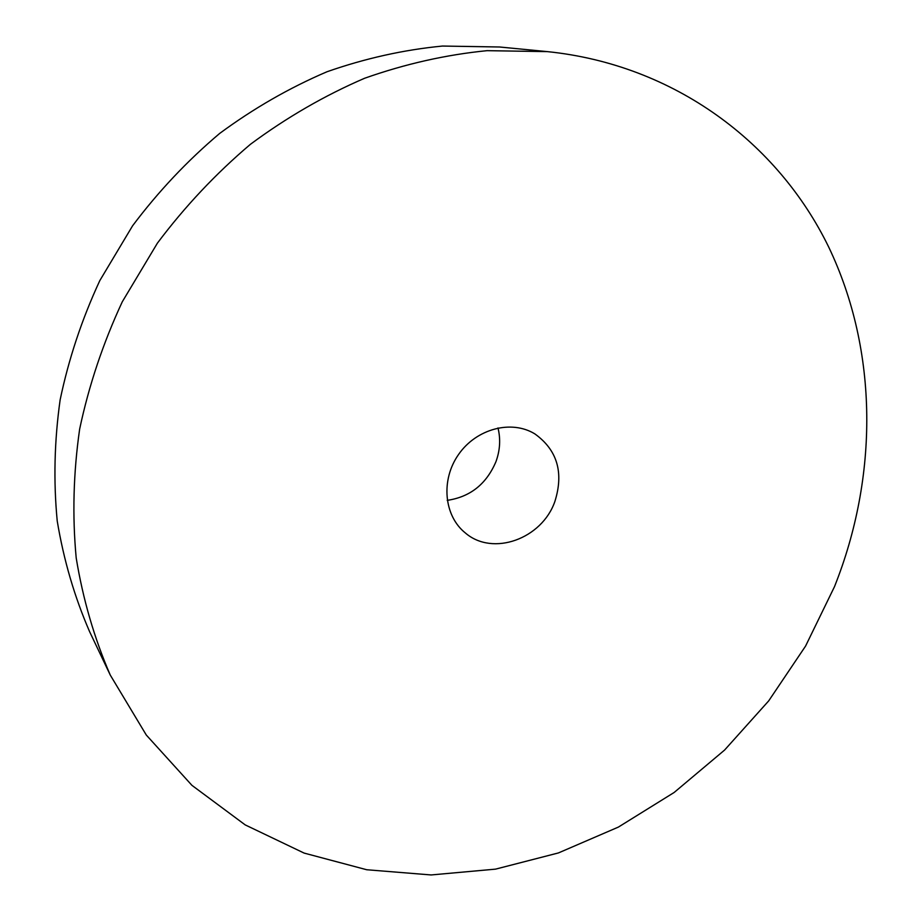 <?xml version="1.0" encoding="UTF-8"?>
<svg xmlns="http://www.w3.org/2000/svg" width="921" height="921" viewBox="0 0 921 921"><rect width="100%" height="100%" fill="white"/><g stroke="black" fill="none" stroke-linecap="round" stroke-linejoin="round"><path stroke-width="1.38" d="M447.226 500.356C470.205 496.96 486.438 484.078 495.935 461.697C500.057 450.369 500.748 439.121 497.985 427.943M554.879 501.473C563.951 472.554 557.286 450.035 534.871 433.906C511.535 419.527 476.491 428.633 458.646 454.364C440.537 479.91 443.922 515.956 465.404 533.006C492.885 556.721 541.974 538.854 554.879 501.473M834.472 586.712C878.185 477.136 878.772 351.741 828.693 247.035C778.107 143.1 674.782 64.689 547.373 51.622L487.094 50.667C446.063 54.707 405.252 63.906 364.635 78.25C324.629 95.496 286.569 117.508 250.431 144.298C215.894 173.562 184.879 206.523 157.399 243.156L122.297 301.766C103.083 343.061 88.877 385.496 79.655 429.071C73.392 472.749 72.241 515.714 76.201 557.953C82.971 599.295 94.333 638.334 110.267 675.07L146.289 735.027L191.925 785.337L245.216 824.905L304.149 853.099L366.742 869.746L431.12 874.95L495.544 869.136L558.448 852.927L618.394 827.081L674.149 792.474L724.574 750.074L768.678 700.904L805.576 646.07L834.472 586.712M547.373 51.622L499.573 46.994L442.494 46.05C403.709 49.803 365.211 58.368 326.978 71.757C289.344 87.863 253.586 108.413 219.693 133.418C187.331 160.749 158.297 191.533 132.601 225.772L99.825 280.571C81.9 319.207 68.672 358.971 60.141 399.829C54.374 440.825 53.406 481.223 57.229 521.021C63.71 560.003 74.509 596.9 89.625 631.702L110.267 675.07"/></g></svg>
